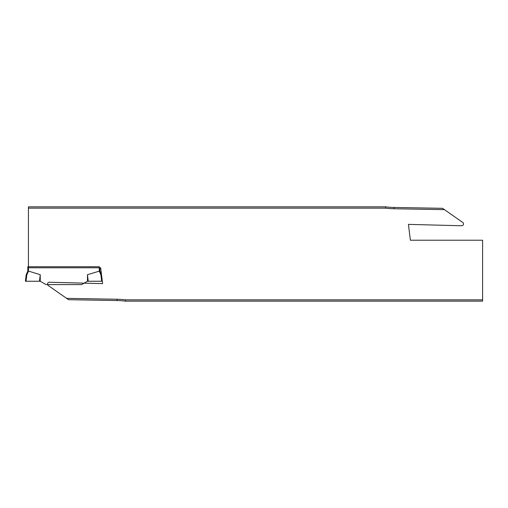 <?xml version="1.0" encoding="UTF-8"?>
<svg xmlns="http://www.w3.org/2000/svg" width="508" height="508" viewBox="0 0 508 508"><rect width="100%" height="100%" fill="white"/><g stroke="black" fill="none" stroke-linecap="round" stroke-linejoin="round"><path stroke-width="0.76" d="M27.819 266.719L27.819 270.948L27.819 266.719L99.276 266.719L99.276 271.05L99.886 270.948L99.886 267.779L99.886 270.948L99.276 271.05L99.886 270.923L101.505 274.739L102.305 281.248L88.233 281.248L87.471 274.714L99.886 270.948M88.233 281.248L87.471 281.248L81.699 284.582L46.006 284.582L40.234 281.248L25.4 281.248L26.2 274.739L27.788 271.253M27.819 270.948L28.429 271.05L27.819 270.923M28.429 266.719L28.429 271.05L40.234 274.714L39.472 281.248M40.234 274.714L40.234 281.248M87.471 281.248L87.471 274.714M26.2 274.739L26.81 274.841L26.022 281.248M28.442 271.056L28.251 271.748L27.68 271.564M101.505 274.739L100.025 271.564L99.454 271.748L99.27 271.056L100.895 274.841L101.505 274.739L100.895 274.841L101.683 281.248M385.712 206.851L28.429 206.851L28.429 208.153L385.566 208.153L385.712 206.851A75.705 75.705 0 0 0 393.948 207.454L442.531 208.305L462.744 222.46A1.816 1.816 0 0 1 461.658 225.762L408.432 224.371L410.375 240.221L482.6 240.221L482.6 299.847L125.457 299.847L125.317 301.149A75.705 75.705 0 0 0 117.081 300.546L68.497 299.695L48.285 285.54A1.816 1.816 0 0 1 49.371 282.238L102.597 283.629L100.654 267.779L28.429 267.779L28.429 208.153M385.566 208.153L385.566 208.153A77 77 0 0 0 393.948 208.756L444.43 209.639M125.457 299.847L125.463 299.847A77 77 0 0 0 117.081 299.244L66.599 298.361M482.6 299.847L482.6 301.149L125.317 301.149M28.251 271.748L26.81 274.841M117.081 299.244L117.081 300.546M393.948 208.756L393.948 207.454M99.886 270.923L99.917 271.253"/></g></svg>
